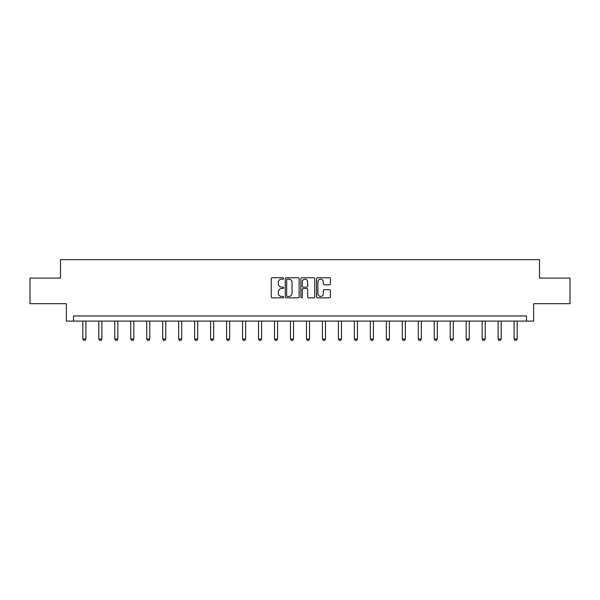 <?xml version="1.0" encoding="UTF-8"?>
<svg xmlns="http://www.w3.org/2000/svg" width="600" height="600" viewBox="0 0 600 600"><rect width="100%" height="100%" fill="white"/><g stroke="black" fill="none" stroke-linecap="round" stroke-linejoin="round"><path stroke-width="0.9" d="M283.62 278.46A0.705 0.705 0 0 0 282.915 277.755L272.235 277.755A1.005 1.005 0 0 0 271.23 278.76L271.23 296.85A1.005 1.005 0 0 0 272.235 297.855L282.915 297.855A0.705 0.705 0 0 0 283.62 297.15A0.705 0.705 0 0 0 282.915 296.445L281.535 296.445A3.218 3.218 0 0 1 278.317 293.235L278.317 291.728A3.218 3.218 0 0 1 281.535 288.51L282.915 288.51A0.705 0.705 0 0 0 283.62 287.805A0.705 0.705 0 0 0 282.915 287.1L281.535 287.1A3.218 3.218 0 0 1 278.317 283.882L278.317 282.375A3.218 3.218 0 0 1 281.535 279.165L282.915 279.165A0.705 0.705 0 0 0 283.62 278.46M329.37 284.843A1.005 1.005 0 0 0 330.375 283.837L330.375 278.76A1.005 1.005 0 0 0 329.37 277.755L317.513 277.755A1.005 1.005 0 0 0 316.507 278.76L316.507 296.85A1.005 1.005 0 0 0 317.513 297.855L329.37 297.855A1.005 1.005 0 0 0 330.375 296.85L330.375 290.722A1.005 1.005 0 0 0 329.37 289.718L324.3 289.718A1.005 1.005 0 0 0 323.295 290.722L323.295 293.76A2.685 2.685 0 0 1 320.603 296.445A2.685 2.685 0 0 1 317.918 293.76L317.918 281.85A2.685 2.685 0 0 1 320.603 279.165A2.685 2.685 0 0 1 323.295 281.85L323.295 283.837A1.005 1.005 0 0 0 324.3 284.843L329.37 284.843M526.485 321.082L533.655 321.082L533.655 303.675L570 303.675L570 278.077L539.49 278.077L539.49 259.65L60.51 259.65L60.51 278.077L30 278.077L30 303.675L66.345 303.675L66.345 321.082L526.485 321.082L526.485 315.96L73.515 315.96L73.515 321.082M299.123 278.76A1.005 1.005 0 0 0 298.118 277.755L286.26 277.755A1.005 1.005 0 0 0 285.255 278.76L285.255 296.85A1.005 1.005 0 0 0 286.26 297.855L298.118 297.855A1.005 1.005 0 0 0 299.123 296.85L299.123 278.76M301.882 277.755L313.74 277.755A1.005 1.005 0 0 1 314.745 278.76L314.745 296.85A1.005 1.005 0 0 1 313.74 297.855L308.67 297.855A1.005 1.005 0 0 1 307.665 296.85L307.665 289.515A1.005 1.005 0 0 0 306.66 288.51L303.293 288.51A1.005 1.005 0 0 0 302.288 289.515L302.288 297.15A0.705 0.705 0 0 1 301.582 297.855A0.705 0.705 0 0 1 300.877 297.15L300.877 278.76A1.005 1.005 0 0 1 301.882 277.755M287.362 279.165A0.705 0.705 0 0 0 286.657 279.862L286.657 295.748A0.705 0.705 0 0 0 287.362 296.445L288.817 296.445A3.218 3.218 0 0 0 292.035 293.235L292.035 282.375A3.218 3.218 0 0 0 288.817 279.165L287.362 279.165M307.665 281.903A2.685 2.685 0 0 0 304.972 279.21A2.685 2.685 0 0 0 302.288 281.903L302.288 286.095A1.005 1.005 0 0 0 303.293 287.1L306.66 287.1A1.005 1.005 0 0 0 307.665 286.095L307.665 281.903M82.83 321.082L82.83 339.022L85.905 339.022L85.905 321.082M85.905 339.022L85.14 340.35L83.602 340.35L82.83 339.022M98.805 321.082L98.805 339.022L101.88 339.022L101.88 321.082M101.88 339.022L101.108 340.35L99.57 340.35L98.805 339.022M114.78 321.082L114.78 339.022L117.847 339.022L117.847 321.082M117.847 339.022L117.083 340.35L115.545 340.35L114.78 339.022M130.748 321.082L130.748 339.022L133.822 339.022L133.822 321.082M133.822 339.022L133.058 340.35L131.52 340.35L130.748 339.022M146.722 321.082L146.722 339.022L149.797 339.022L149.797 321.082M149.797 339.022L149.025 340.35L147.495 340.35L146.722 339.022M162.697 321.082L162.697 339.022L165.765 339.022L165.765 321.082M165.765 339.022L165 340.35L163.462 340.35L162.697 339.022M178.672 321.082L178.672 339.022L181.74 339.022L181.74 321.082M181.74 339.022L180.975 340.35L179.438 340.35L178.672 339.022M194.64 321.082L194.64 339.022L197.715 339.022L197.715 321.082M197.715 339.022L196.942 340.35L195.413 340.35L194.64 339.022M210.615 321.082L210.615 339.022L213.683 339.022L213.683 321.082M213.683 339.022L212.917 340.35L211.38 340.35L210.615 339.022M226.59 321.082L226.59 339.022L229.657 339.022L229.657 321.082M229.657 339.022L228.892 340.35L227.355 340.35L226.59 339.022M242.558 321.082L242.558 339.022L245.632 339.022L245.632 321.082M245.632 339.022L244.86 340.35L243.33 340.35L242.558 339.022M258.532 321.082L258.532 339.022L261.608 339.022L261.608 321.082M261.608 339.022L260.835 340.35L259.298 340.35L258.532 339.022M274.507 321.082L274.507 339.022L277.575 339.022L277.575 321.082M277.575 339.022L276.81 340.35L275.272 340.35L274.507 339.022M290.475 321.082L290.475 339.022L293.55 339.022L293.55 321.082M293.55 339.022L292.785 340.35L291.248 340.35L290.475 339.022M306.45 321.082L306.45 339.022L309.525 339.022L309.525 321.082M309.525 339.022L308.752 340.35L307.215 340.35L306.45 339.022M322.425 321.082L322.425 339.022L325.493 339.022L325.493 321.082M325.493 339.022L324.728 340.35L323.19 340.35L322.425 339.022M338.392 321.082L338.392 339.022L341.468 339.022L341.468 321.082M341.468 339.022L340.702 340.35L339.165 340.35L338.392 339.022M354.368 321.082L354.368 339.022L357.442 339.022L357.442 321.082M357.442 339.022L356.67 340.35L355.14 340.35L354.368 339.022M370.343 321.082L370.343 339.022L373.41 339.022L373.41 321.082M373.41 339.022L372.645 340.35L371.108 340.35L370.343 339.022M386.317 321.082L386.317 339.022L389.385 339.022L389.385 321.082M389.385 339.022L388.62 340.35L387.082 340.35L386.317 339.022M402.285 321.082L402.285 339.022L405.36 339.022L405.36 321.082M405.36 339.022L404.588 340.35L403.058 340.35L402.285 339.022M418.26 321.082L418.26 339.022L421.327 339.022L421.327 321.082M421.327 339.022L420.562 340.35L419.025 340.35L418.26 339.022M434.235 321.082L434.235 339.022L437.303 339.022L437.303 321.082M437.303 339.022L436.537 340.35L435 340.35L434.235 339.022M450.202 321.082L450.202 339.022L453.278 339.022L453.278 321.082M453.278 339.022L452.505 340.35L450.975 340.35L450.202 339.022M466.178 321.082L466.178 339.022L469.252 339.022L469.252 321.082M469.252 339.022L468.48 340.35L466.942 340.35L466.178 339.022M482.153 321.082L482.153 339.022L485.22 339.022L485.22 321.082M485.22 339.022L484.455 340.35L482.918 340.35L482.153 339.022M498.12 321.082L498.12 339.022L501.195 339.022L501.195 321.082M501.195 339.022L500.43 340.35L498.893 340.35L498.12 339.022M514.095 321.082L514.095 339.022L517.17 339.022L517.17 321.082M517.17 339.022L516.398 340.35L514.86 340.35L514.095 339.022"/></g></svg>
